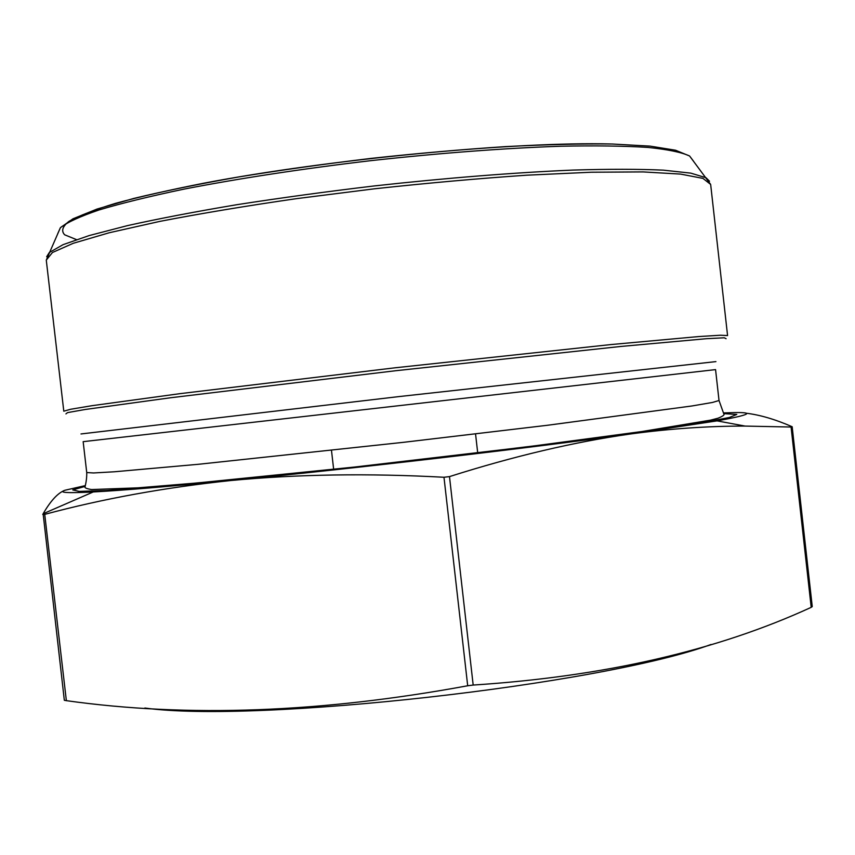 <?xml version="1.0" encoding="UTF-8"?>
<svg xmlns="http://www.w3.org/2000/svg" width="855" height="855" viewBox="0 0 855 855"><rect width="100%" height="100%" fill="white"/><g stroke="black" fill="none" stroke-linecap="round" stroke-linejoin="round"><path stroke-width="1.28" d="M64.317 490.492C57.552 493.303 50.488 501.051 43.135 513.759L64.328 700.298L66.359 700.662L44.727 514.368C102.942 498.743 165.122 487.446 231.256 480.478C297.487 474.236 368.398 473.168 443.98 477.261L467.696 685.763C321.416 712.717 187.64 717.687 66.359 700.662M42.75 514.432L44.727 514.368M443.98 477.261L449.484 476.609L473.178 685.058L467.696 685.763M449.484 476.609C513.887 456.143 574.357 441.907 630.872 433.923C670.48 428.644 708.496 426.036 744.908 426.079L791.078 427.03L811.203 607.339C717.185 650.559 604.517 676.476 473.178 685.058M791.078 427.03L792.168 426.741L812.25 606.601L811.203 607.339M792.168 426.741C775.175 419.324 759.774 414.814 745.977 413.2M723.554 412.912L734.124 412.591C755.339 412.206 749.653 414.964 717.067 420.874L630.872 433.923C527.567 448.309 353.414 468.647 231.256 480.478C167.708 486.634 121.699 490.46 93.227 491.956C67.427 493.239 57.99 492.672 64.927 490.257L85.105 485.651M711.061 644.478C600.648 684.93 255.923 723.522 144.858 708.026M715.934 361.612L398.334 396.656L80.99 433.955M726.098 338.687L724.228 337.789L706.39 338.708L620.538 346.489L395.384 370.76L170.551 397.757L85.137 409.492L67.556 412.612L65.931 413.895M63.794 411.191L70.623 409.267L92.084 405.676L179.774 393.685L395.053 367.8L610.62 344.597L698.77 336.56L720.487 335.224L727.573 335.566L710.655 184.424L702.928 178.396L680.559 174.089L643.11 171.919L591.211 172.229L526.787 175.19C478.586 178.481 427.874 183.013 374.65 188.784L296.386 198.659C245.909 205.97 200.423 213.536 159.928 221.37L109.29 232.742L73.284 243.28L52.454 252.503L46.277 260.123L63.794 411.191M46.672 256.735L49.301 252.546L63.078 244.658L89.134 235.585L127.459 225.624C158.838 218.645 195.303 211.677 236.856 204.698C280.654 197.879 326.482 191.627 374.33 185.93C446.171 177.979 515.255 172.507 572.914 170.081C608.942 169.012 639.102 169.044 663.384 170.156L690.808 173.138L706.006 177.722L709.511 181.217M693.587 161.285L689.59 155.995C681.724 152.308 667.808 149.454 647.844 147.413C624.374 145.927 595.369 145.532 560.837 146.226C505.668 148.097 439.823 153.045 371.444 160.59C303.108 168.627 237.84 178.61 183.665 189.201C149.86 196.297 121.688 203.201 99.159 209.924C80.167 216.4 67.246 222.321 60.406 227.676L57.702 233.736M76.437 239.603L64.681 234.815C60.983 230.968 62.468 226.447 69.116 221.263C78.959 215.749 94.456 209.764 115.617 203.319C139.985 196.703 169.333 190.002 203.661 183.227C329.485 159.083 516.153 141.449 610.833 143.982M715.56 369.606L83.159 441.661L86.729 472.548L93.548 472.965L114.367 471.778L198.52 464.276L403.539 442.313L547.521 425.266L691.93 405.975L712.482 402.449L719.023 400.503L715.56 369.606M723.758 413.638L736.786 414.419L729.347 417.497L700.865 422.936L650.805 430.642L580.898 440.207L402.16 461.946L308.89 472.174L155.46 486.933L106.544 490.492L79.194 491.401L72.761 489.915L85.083 486.399M710.655 184.424L689.59 155.995L675.536 150.224L650.121 146.13L612.212 144.014C581.389 143.672 545.693 144.538 505.145 146.632C462.47 149.433 417.967 153.334 371.647 158.325C325.381 163.861 281.113 170.06 238.844 176.932C198.788 184.007 163.732 191.178 133.669 198.456L97.053 209.048L72.996 218.795L60.406 227.676L46.277 260.123M719.023 400.503L723.79 413.852C724.837 414.782 722.935 416.225 718.072 418.191L710.58 420.136L642.084 431.508L528.305 446.695L354.569 467.044L196.81 483L137.762 487.852L91.517 489.552C86.387 488.697 84.25 487.724 85.094 486.613C86.323 481.515 86.868 476.823 86.729 472.548M93.227 491.956L43.135 513.759M717.067 420.874L744.919 426.047M477.731 453.118L475.551 433.955M333.674 469.534L331.484 450.371"/></g></svg>
